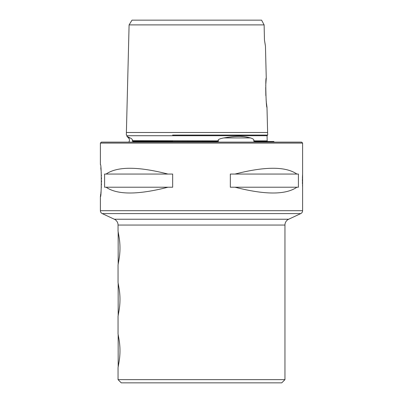 <?xml version="1.0" encoding="UTF-8"?>
<svg xmlns="http://www.w3.org/2000/svg" width="403" height="403" viewBox="0 0 403 403"><rect width="100%" height="100%" fill="white"/><g stroke="black" fill="none" stroke-linecap="round" stroke-linejoin="round"><path stroke-width="0.6" d="M131.998 20.15L261.597 20.15L131.998 20.15L129.096 24.895L152.253 24.895M167.21 20.15L174.469 20.15M172.61 135.06L267.683 135.06L266.988 107.304C266.071 108.765 265.255 76.671 266.257 78.167L265.451 46.229L264.459 40.048L264.121 24.895L261.769 20.477M264.151 26.25L264.428 38.653M250.747 24.895L259.275 24.895M264.121 24.895L129.096 24.895L126.391 132.491L267.622 132.491M266.257 78.167L265.819 84.136M265.799 84.61L265.748 85.975M265.708 87.406L265.834 95.642M266.091 99.481L266.353 102.281M266.438 103.082L266.988 107.304M264.459 40.048L265.239 44.713M265.37 45.63L265.416 45.962M266.776 135.06L264.957 135.06M263.532 135.06L230.39 135.06M127.57 136.693L126.94 136.36L126.955 135.715A0.64 0.64 0 0 0 126.33 135.06L126.391 132.491M126.955 135.715L267.058 135.715A0.64 0.64 0 0 1 267.058 135.7L267.058 135.7A0.64 0.64 0 0 1 267.683 135.06L267.058 135.7L267.189 140.854L253.689 140.854C253.537 141.231 254.132 141.443 255.462 141.478L273.828 141.478A3.209 3.209 0 0 0 274.201 142.118M130.325 138.002L130.154 137.927C132.078 138.869 132.794 139.841 132.29 140.854L172.61 140.854L172.61 141.478M132.29 140.854L132.814 141.478L216.22 141.478C218.078 141.453 218.844 141.241 218.512 140.854L132.365 140.667M128.799 142.118A3.209 3.209 0 0 0 128.502 137.927L126.94 136.36L129.469 137.614M255.9 140.854L257.95 140.854M264.645 140.854L265.567 140.854M250.716 137.967L250.555 137.927C253.361 138.869 254.404 139.846 253.689 140.854M248.203 137.363L246.052 136.955M243.865 136.642L240.611 136.395M257.713 141.478L259.834 141.478M218.512 140.854C217.318 139.821 219.081 138.849 223.801 137.927C237.15 135.816 241.533 135.801 250.555 137.927L223.801 137.927M216.22 141.478L213.741 141.478M137.428 141.478L135.186 141.478M267.189 140.854A0.64 0.64 90 0 0 267.829 141.478M101.355 142.118L301.645 142.118L302.608 143.085L100.392 143.085L101.355 142.118M100.392 143.085L100.392 164.59C101.576 162.862 101.576 198.412 100.392 196.684L100.392 210.688L302.608 210.688L302.608 143.085M167.965 174.056L172.67 174.056L172.67 187.219L104.589 187.219L104.589 174.056L106.115 174.056C117.283 166.343 137.902 166.343 167.965 174.056L106.115 174.056M106.115 187.219C117.283 194.931 137.902 194.931 167.965 187.219M296.885 174.056L298.411 174.056L298.411 187.219L230.33 187.219L230.33 174.056L235.035 174.056C265.098 166.343 285.717 166.343 296.885 174.056L235.035 174.056M235.035 187.219C265.098 194.931 285.717 194.931 296.885 187.219M100.392 210.688A3.209 3.209 -90 0 0 102.246 213.6L114.341 219.237L288.659 219.237L300.754 213.6A3.209 3.209 90 0 0 302.608 210.688M100.392 196.684L100.77 193.662M100.881 192.649L100.962 191.793M101.082 190.513L101.168 189.43M101.269 188L101.344 186.665M101.415 185.153L101.46 183.723M101.491 182.171L101.506 180.66M101.491 179.098L101.465 177.637M101.415 176.081L101.349 174.695M101.269 173.26L101.178 172M101.062 170.57L100.785 167.774M302.608 174.217L302.487 176.509M302.487 176.544L302.426 178.418M302.416 179.073L302.406 181.395M302.411 182.126L302.462 184.156M302.507 185.249L302.608 187.057M118.049 225.055L284.951 225.055L284.951 379.641L118.049 379.641L118.049 367.601L118.85 363.027C120.361 354.847 120.361 346.661 118.85 338.48L118.049 333.901L118.049 316.249L118.85 311.67C120.361 303.489 120.361 295.303 118.85 287.122L118.049 282.543L118.049 264.892L118.85 260.318C120.361 252.132 120.361 243.951 118.85 235.765L118.049 231.191L118.049 225.055A6.418 6.418 -90 0 0 114.341 219.237M284.951 225.055A6.418 6.418 90 0 1 288.659 219.237M118.18 264.222L118.16 231.745M118.049 264.892L118.139 264.439M118.049 367.601L118.139 367.138M119.056 361.874L118.966 362.388M118.18 366.932L118.16 334.455M118.049 316.249L118.139 315.796M119.056 310.517L118.966 311.03M118.18 315.579L118.16 283.102M119.056 259.159L118.966 259.678M284.951 379.641L281.742 382.85L121.258 382.85L118.049 379.641M138.002 141.478L140.34 141.478M128.502 137.927L130.154 137.927M102.246 213.6L300.754 213.6M267.683 135.06L267.058 135.7M144.042 141.478L137.368 141.478"/></g></svg>
